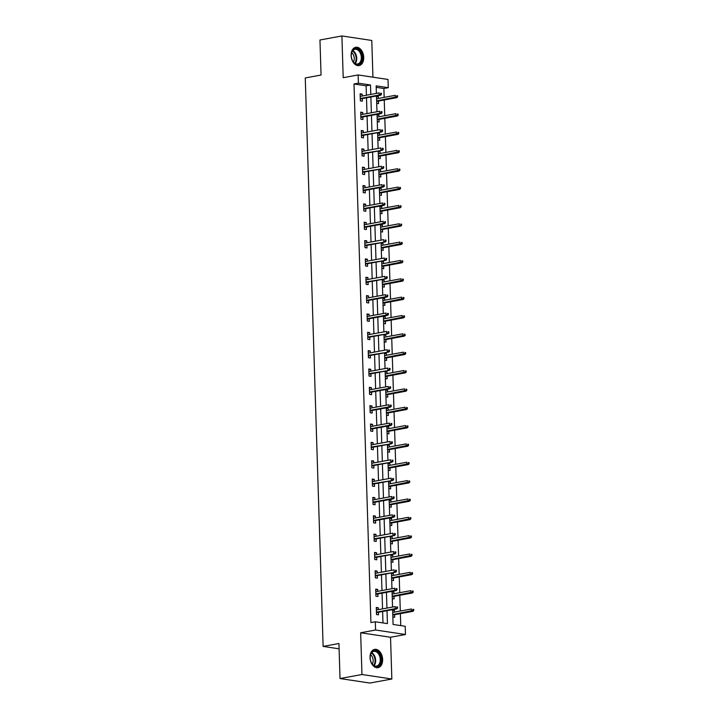<?xml version="1.0" encoding="UTF-8"?>
<svg xmlns="http://www.w3.org/2000/svg" width="719" height="719" viewBox="0 0 719 719"><rect width="100%" height="100%" fill="white"/><g stroke="black" fill="none" stroke-linecap="round" stroke-linejoin="round"><path stroke-width="1.08" d="M382.634 659.476A9.311 6.183 79.6 0 0 374.644 649.374A9.311 6.183 79.6 0 0 370.033 657.579A9.311 6.183 79.6 0 0 378.023 667.681A9.311 6.183 79.6 0 0 382.634 659.476M363.715 57.385A9.311 6.183 79.6 0 0 355.725 47.274A9.311 6.183 79.6 0 0 351.115 55.48A9.311 6.183 79.6 0 0 359.096 65.582A9.311 6.183 79.6 0 0 363.715 57.385M392.619 609.658L393.077 624.452L405.201 626.285L405.453 634.518L375.57 630.006L375.309 621.773L387.424 623.607L387.02 610.692M390.534 637.259L360.65 632.756L361.963 674.503L340.024 678.547L369.908 683.05L391.846 679.006L390.534 637.259L405.453 634.518M372.936 77.185L371.786 40.453L341.893 35.95L343.206 77.697L358.125 74.947L388.008 79.458L388.269 87.691L376.154 85.858L376.397 93.398M384.162 97.371L383.883 88.5L388.269 87.691M400.762 625.611L400.384 613.64M400.303 611.042L399.809 595.296M399.728 592.69L399.234 576.953M399.153 574.346L398.659 558.6M398.578 556.003L398.083 540.257M398.002 537.659L397.508 521.913M397.418 519.316L396.924 503.57M396.843 500.963L396.349 485.226M396.268 482.62L395.774 466.874M395.693 464.276L395.198 448.53M395.117 445.933L394.623 430.187M394.542 427.589L394.048 411.843M393.967 409.246L393.473 393.5M393.383 390.893L392.889 375.156M392.808 372.55L392.313 356.804M392.232 354.206L391.738 338.46M391.657 335.863L391.163 320.117M391.082 317.519L390.588 301.773M390.507 299.167L390.013 283.43M389.932 280.823L389.428 265.077M389.347 262.48L388.853 246.734M388.772 244.136L388.278 228.39M388.197 225.793L387.703 210.047M387.622 207.449L387.128 191.703M387.047 189.097L386.552 173.36M386.471 170.754L385.977 155.007M385.896 152.41L385.393 136.664M385.312 134.067L384.818 118.32M384.737 115.723L384.243 99.977M361.963 674.503L391.846 679.006M340.024 678.547L338.928 643.496L323.128 646.408L305.26 77.949L321.06 75.037L319.955 39.994L341.893 35.95M323.128 646.408L339.089 648.817M383.883 88.5L376.199 87.341M376.486 96.274L378.311 96.553L378.365 98.44M376.702 103.329L378.527 103.608L378.446 101.046M377.062 114.618L378.886 114.896L378.94 116.784M377.277 121.673L379.111 121.951L379.03 119.39M377.637 132.961L379.461 133.24L379.524 135.136M377.861 140.025L379.686 140.295L379.605 137.733M378.212 151.314L380.036 151.583L380.099 153.48M378.437 158.369L380.261 158.638L380.18 156.077M378.787 169.657L380.612 169.927L380.675 171.823M379.012 176.712L380.836 176.991L380.755 174.42M379.362 188.001L381.187 188.279L381.25 190.167M379.587 195.056L381.412 195.334L381.331 192.764M379.938 206.344L381.771 206.623L381.825 208.51M380.162 213.399L381.987 213.678L381.906 211.116M380.522 224.688L382.346 224.966L382.4 226.853M380.737 231.743L382.562 232.021L382.481 229.46M381.097 243.04L382.921 243.31L382.984 245.206M381.313 250.095L383.146 250.365L383.065 247.803M381.672 261.383L383.497 261.653L383.56 263.549M381.897 268.439L383.721 268.708L383.64 266.147M382.247 279.727L384.072 280.006L384.135 281.893M382.472 286.782L384.297 287.061L384.216 284.49M382.823 298.07L384.647 298.349L384.71 300.236M383.047 305.126L384.872 305.404L384.791 302.843M383.398 316.414L385.222 316.693L385.285 318.58M383.622 323.469L385.447 323.748L385.366 321.186M383.982 334.757L385.806 335.036L385.86 336.932M384.198 341.822L386.022 342.091L385.941 339.53M384.557 353.11L386.382 353.38L386.436 355.276M384.773 360.165L386.597 360.435L386.516 357.873M385.132 371.453L386.957 371.723L387.02 373.619M385.348 378.509L387.182 378.787L387.101 376.217M385.708 389.797L387.532 390.075L387.595 391.963M385.932 396.852L387.757 397.131L387.676 394.56M386.283 408.14L388.107 408.419L388.17 410.306M386.507 415.196L388.332 415.474L388.251 412.913M386.858 426.484L388.682 426.762L388.745 428.65M387.083 433.539L388.907 433.818L388.826 431.256M387.433 444.836L389.267 445.106L389.321 447.002M387.658 451.892L389.482 452.161L389.401 449.6M388.017 463.18L389.842 463.449L389.896 465.346M388.233 470.235L390.058 470.505L389.977 467.943M388.593 481.523L390.417 481.802L390.471 483.689M388.808 488.578L390.633 488.857L390.561 486.287M389.168 499.867L390.992 500.145L391.055 502.033M389.383 506.922L391.217 507.201L391.136 504.639M389.743 518.21L391.567 518.489L391.63 520.376M389.968 525.265L391.792 525.544L391.711 522.983M390.318 536.563L392.143 536.832L392.206 538.729M390.543 543.618L392.367 543.888L392.286 541.326M390.893 554.906L392.718 555.176L392.781 557.072M391.118 561.961L392.942 562.231L392.862 559.67M391.469 573.25L393.302 573.528L393.356 575.416M391.693 580.305L393.518 580.584L393.437 578.013M392.053 591.593L393.877 591.872L393.931 593.759M392.268 598.648L394.093 598.927L394.012 596.366M392.628 609.937L394.452 610.215L394.506 612.103M392.844 616.992L394.677 617.27L394.596 614.709M366.411 95.232L366.115 85.813L354 83.988L370.923 622.582L375.309 621.773M382.993 622.933L382.634 611.501M382.553 608.894L382.059 593.148M381.978 590.551L381.483 574.805M381.403 572.207L380.908 556.461M380.818 553.864L380.324 538.118M380.243 535.52L379.749 519.774M379.668 517.168L379.174 501.431M379.093 498.824L378.598 483.078M378.518 480.481L378.023 464.735M377.942 462.137L377.448 446.391M377.367 443.794L376.873 428.048M376.783 425.441L376.289 409.704M376.208 407.098L375.713 391.352M375.633 388.754L375.138 373.008M375.057 370.411L374.563 354.665M374.482 352.067L373.988 336.321M373.907 333.715L373.413 317.978M373.332 315.371L372.837 299.634M372.748 297.028L372.253 281.282M372.172 278.684L371.678 262.938M371.597 260.341L371.103 244.595M371.022 241.997L370.528 226.251M370.447 223.645L369.952 207.908M369.872 205.301L369.377 189.555M369.296 186.958L368.793 171.212M368.712 168.614L368.218 152.868M368.137 150.271L367.643 134.525M367.562 131.919L367.067 116.181M366.987 113.575L366.492 97.829M362.214 96.004L362.151 94.117L360.138 93.812L360.354 100.867L362.376 101.172L362.295 98.602M362.789 114.348L362.727 112.461L360.713 112.155L360.929 119.21L362.951 119.516L362.87 116.954M363.365 132.691L363.311 130.804L361.289 130.499L361.513 137.554L363.526 137.859L363.446 135.298M363.94 151.044L363.886 149.148L361.864 148.842L362.088 155.897L364.102 156.203L364.021 153.641M364.524 169.387L364.461 167.491L362.439 167.194L362.664 174.25L364.686 174.546L364.605 171.985M365.099 187.731L365.036 185.844L363.014 185.538L363.239 192.593L365.261 192.899L365.18 190.328M365.674 206.074L365.612 204.187L363.598 203.881L363.814 210.937L365.836 211.242L365.755 208.681M366.25 224.418L366.187 222.531L364.173 222.225L364.389 229.28L366.411 229.586L366.331 227.024M366.825 242.77L366.762 240.874L364.749 240.568L364.964 247.624L366.987 247.929L366.906 245.368M367.4 261.114L367.346 259.217L365.324 258.912L365.549 265.976L367.562 266.273L367.481 263.711M367.975 279.457L367.921 277.57L365.899 277.264L366.124 284.32L368.137 284.625L368.056 282.055M368.559 297.801L368.496 295.913L366.474 295.608L366.699 302.663L368.721 302.969L368.64 300.407M369.135 316.144L369.072 314.257L367.05 313.951L367.274 321.007L369.296 321.312L369.215 318.751M369.71 334.488L369.647 332.6L367.634 332.295L367.849 339.35L369.872 339.656L369.791 337.094M370.285 352.84L370.222 350.944L368.209 350.638L368.425 357.694L370.447 357.999L370.366 355.438M370.86 371.184L370.806 369.287L368.784 368.991L369.009 376.046L371.022 376.343L370.941 373.781M371.435 389.527L371.381 387.64L369.359 387.334L369.584 394.389L371.597 394.695L371.516 392.125M372.011 407.871L371.957 405.983L369.934 405.678L370.159 412.733L372.172 413.039L372.1 410.477M372.595 426.214L372.532 424.327L370.51 424.021L370.734 431.076L372.757 431.382L372.676 428.821M373.17 444.567L373.107 442.67L371.085 442.365L371.31 449.42L373.332 449.726L373.251 447.164M373.745 462.91L373.682 461.014L371.669 460.708L371.885 467.772L373.907 468.069L373.826 465.508M374.32 481.254L374.257 479.366L372.244 479.061L372.46 486.116L374.482 486.421L374.401 483.851M374.896 499.597L374.842 497.71L372.819 497.404L373.044 504.459L375.057 504.765L374.976 502.204M375.471 517.941L375.417 516.053L373.395 515.748L373.619 522.803L375.633 523.108L375.552 520.547M376.046 536.293L375.992 534.397L373.97 534.091L374.195 541.146L376.217 541.452L376.136 538.891M376.63 554.637L376.567 552.74L374.545 552.435L374.77 559.49L376.792 559.795L376.711 557.234M377.205 572.98L377.142 571.084L375.12 570.787L375.345 577.842L377.367 578.148L377.286 575.577M377.781 591.324L377.718 589.436L375.704 589.131L375.92 596.186L377.942 596.491L377.861 593.921M378.356 609.667L378.293 607.78L376.28 607.474L376.495 614.529L378.518 614.835L378.437 612.273M360.65 632.756L375.57 630.006M354 83.988L358.386 83.179L358.125 74.947M376.477 95.995L376.972 111.742M377.053 114.339L377.547 130.085M377.628 132.682L378.122 148.429M378.203 151.026L378.697 166.772M378.778 169.378L379.273 185.116M379.353 187.722L379.848 203.468M379.929 206.065L380.432 221.812M380.513 224.409L381.007 240.155M381.088 242.752L381.582 258.498M381.663 261.105L382.157 276.842M382.238 279.448L382.733 295.194M382.814 297.792L383.308 313.538M383.389 316.135L383.883 331.881M383.973 334.479L384.467 350.225M384.548 352.822L385.042 368.568M385.123 371.175L385.618 386.912M385.699 389.518L386.193 405.264M386.274 407.862L386.768 423.608M386.849 426.205L387.343 441.951M387.424 444.549L387.918 460.295M388.008 462.901L388.503 478.638M388.584 481.245L389.078 496.991M389.159 499.588L389.653 515.334M389.734 517.932L390.228 533.678M390.309 536.275L390.803 552.021M390.884 554.628L391.379 570.365M391.46 572.971L391.954 588.708M392.044 591.315L392.538 607.061M370.797 94.423L370.501 85.004L358.386 83.179M386.939 608.085L386.445 592.348M386.364 589.742L385.869 573.996M385.788 571.398L385.294 555.652M385.213 553.055L384.719 537.309M384.638 534.711L384.135 518.965M384.054 516.359L383.56 500.622M383.479 498.015L382.984 482.269M382.903 479.672L382.409 463.926M382.328 461.328L381.834 445.582M381.753 442.985L381.259 427.239M381.178 424.632L380.684 408.895M380.603 406.289L380.099 390.552M380.018 387.945L379.524 372.199M379.443 369.602L378.949 353.856M378.868 351.258L378.374 335.512M378.293 332.915L377.799 317.169M377.718 314.562L377.223 298.825M377.142 296.219L376.648 280.473M376.558 277.876L376.064 262.129M375.983 259.532L375.489 243.786M375.408 241.189L374.914 225.442M374.833 222.836L374.338 207.099M374.257 204.493L373.763 188.746M373.682 186.149L373.188 170.403M373.107 167.806L372.613 152.06M372.523 149.462L372.029 133.716M371.948 131.119L371.453 115.373M371.372 112.766L370.878 97.029M366.115 85.813L370.501 85.004M360.156 94.486L362.151 94.117M376.504 96.885L378.311 96.553M377.08 115.229L378.886 114.896M360.731 112.829L362.727 112.461M377.655 133.572L379.461 133.24M361.306 131.173L363.311 130.804M378.23 151.916L380.036 151.583M361.882 149.516L363.886 149.148M378.805 170.259L380.612 169.927M362.466 167.86L364.461 167.491M379.38 188.612L381.187 188.279M363.041 186.212L365.036 185.844M379.965 206.955L381.771 206.623M363.616 204.555L365.612 204.187M380.54 225.299L382.346 224.966M364.191 222.899L366.187 222.531M381.115 243.642L382.921 243.31M364.767 241.242L366.762 240.874M381.69 261.986L383.497 261.653M365.342 259.586L367.346 259.217M382.265 280.338L384.072 280.006M365.917 277.929L367.921 277.57M382.841 298.682L384.647 298.349M366.501 296.282L368.496 295.913M383.416 317.025L385.222 316.693M367.076 314.625L369.072 314.257M384 335.369L385.806 335.036M367.652 332.969L369.647 332.6M384.575 353.712L386.382 353.38M368.227 351.312L370.222 350.944M385.15 372.065L386.957 371.723M368.802 369.656L370.806 369.287M385.726 390.408L387.532 390.075M369.377 388.008L371.381 387.64M386.301 408.752L388.107 408.419M369.952 406.352L371.957 405.983M386.876 427.095L388.682 426.762M370.537 424.695L372.532 424.327M387.46 445.438L389.267 445.106M371.112 443.039L373.107 442.67M388.035 463.782L389.842 463.449M371.687 461.382L373.682 461.014M388.611 482.134L390.417 481.802M372.262 479.726L374.257 479.366M389.186 500.478L390.992 500.145M372.837 498.078L374.842 497.71M389.761 518.821L391.567 518.489M373.413 516.422L375.417 516.053M390.336 537.165L392.143 536.832M373.997 534.765L375.992 534.397M390.911 555.508L392.718 555.176M374.572 553.109L376.567 552.74M391.496 573.861L393.302 573.528M375.147 571.452L377.142 571.084M392.071 592.204L393.877 591.872M375.722 589.805L377.718 589.436M392.646 610.548L394.452 610.215M376.298 608.148L378.293 607.78M360.3 98.97L380.639 95.232L379.183 95.007L360.282 98.494M380.63 94.378L381.438 94.495L381.403 93.326L380.594 93.2L380.63 94.378L379.183 95.007L379.12 92.895L360.219 96.373M380.594 93.2L381.403 93.326M380.639 95.232L381.438 94.495M397.598 96.939L397.553 95.762L396.753 95.636L396.789 96.813L397.598 96.939L396.789 97.667L395.342 97.442L395.27 95.33L376.558 98.773M396.753 95.636L397.553 95.762M396.789 96.813L376.63 100.894M396.789 97.667L376.639 101.379M359.653 63.847A8.053 5.348 -100.4 0 1 352.714 61.061A8.053 5.348 -100.4 0 1 351.366 53.772A8.053 5.348 -100.4 0 1 353.766 49.278A8.053 5.348 -100.4 0 1 361.306 53.305A8.053 5.348 -100.4 0 1 359.653 63.847M352.643 60.935A7.46 4.952 79.6 0 0 357.622 63.973A7.46 4.952 79.6 0 0 358.997 63.389A7.46 4.952 79.6 0 0 360.884 54.662A7.46 4.952 79.6 0 0 354.916 49.305A7.46 4.952 79.6 0 0 353.55 49.899A7.46 4.952 79.6 0 0 351.348 53.925M358.404 65.654A9.248 6.138 79.6 0 0 360.084 64.926A9.248 6.138 79.6 0 0 362.439 54.114A9.248 6.138 79.6 0 0 355.051 47.463M351.663 52.649A5.869 3.901 -100.4 0 1 353.389 62.014M370.177 657.831A8.053 5.348 -100.4 0 1 370.294 655.872A8.053 5.348 -100.4 0 1 376.073 650.884A8.053 5.348 -100.4 0 1 381.088 659.476A8.053 5.348 -100.4 0 1 377.745 666.396A8.053 5.348 -100.4 0 1 371.633 663.161A8.053 5.348 -100.4 0 1 370.177 657.831M371.561 663.035A7.46 4.952 79.6 0 0 376.54 666.073A7.46 4.952 79.6 0 0 380.243 659.503A7.46 4.952 79.6 0 0 373.844 651.405A7.46 4.952 79.6 0 0 370.267 656.016M370.582 654.748A5.869 3.901 -100.4 0 1 373.179 660.437A5.869 3.901 -100.4 0 1 372.307 664.113M377.322 667.753A9.248 6.138 79.6 0 0 381.888 659.602A9.248 6.138 79.6 0 0 373.97 649.563M360.875 117.323L381.214 113.575L379.758 113.35L360.857 116.838M381.205 112.721L382.014 112.847L381.978 111.67L381.169 111.544L381.205 112.721L379.758 113.35L379.695 111.238L360.794 114.716M381.169 111.544L381.978 111.67M381.214 113.575L382.014 112.847M361.45 135.666L381.789 131.919L361.432 135.181M381.789 131.065L382.589 131.191L382.553 130.013L381.753 129.887L381.789 131.065L380.333 131.703L380.27 129.582L361.369 133.06M381.753 129.887L382.553 130.013M381.789 131.919L382.589 131.191M398.173 115.283L398.137 114.105L397.328 113.979L397.364 115.157L398.173 115.283L397.364 116.011L395.917 115.786L395.845 113.674L377.133 117.116M397.328 113.979L398.137 114.105M397.364 115.157L377.205 119.237M397.364 116.011L377.223 119.722M398.748 133.626L398.712 132.449L397.904 132.323L397.94 133.5L398.748 133.626L397.949 134.354L396.493 134.138L396.421 132.017L377.718 135.469M397.904 132.323L398.712 132.449M397.94 133.5L377.781 137.581M397.949 134.354L377.799 138.066M362.025 154.01L382.364 150.262L362.008 153.524M382.364 149.408L383.173 149.534L383.137 148.357L382.328 148.24L382.364 149.408L380.917 150.046L380.845 147.925L361.945 151.412M382.328 148.24L383.137 148.357M382.364 150.262L383.173 149.534M362.601 172.353L382.939 168.606L362.592 171.868M382.939 167.761L383.748 167.878L383.712 166.7L382.903 166.583L382.939 167.761L381.492 168.39L381.421 166.269L362.52 169.756M382.903 166.583L383.712 166.7M382.939 168.606L383.748 167.878M363.176 190.697L383.524 186.958L382.068 186.733L363.167 190.211M383.515 186.104L384.323 186.221L384.288 185.053L383.479 184.927L383.515 186.104L382.068 186.733L381.996 184.621L363.095 188.099M383.479 184.927L384.288 185.053M383.524 186.958L384.323 186.221M399.324 151.97L399.288 150.792L398.479 150.675L398.515 151.853L399.324 151.97L398.524 152.698L397.068 152.482L397.005 150.361L378.293 153.812M398.479 150.675L399.288 150.792M398.515 151.853L378.356 155.924M398.524 152.698L378.374 156.409M399.899 170.313L399.863 169.136L399.054 169.019L399.09 170.196L399.899 170.313L399.099 171.041L397.643 170.825L397.58 168.704L378.868 172.156M399.054 169.019L399.863 169.136M399.09 170.196L378.931 174.268M399.099 171.041L378.949 174.753M400.474 188.657L400.438 187.488L399.629 187.362L399.665 188.54L400.474 188.657L399.674 189.394L398.218 189.169L398.155 187.057L379.443 190.499M399.629 187.362L400.438 187.488M399.665 188.54L379.506 192.62M399.674 189.394L379.524 193.096M401.049 207.009L401.013 205.832L400.213 205.706L400.249 206.883L401.049 207.009L400.249 207.737L398.793 207.512L398.73 205.4L380.018 208.843M400.213 205.706L401.013 205.832M400.249 206.883L380.09 210.964M400.249 207.737L380.099 211.449M401.633 225.353L401.597 224.175L400.789 224.049L400.825 225.227L401.633 225.353L400.825 226.081L399.378 225.865L399.306 223.744L380.594 227.186M400.789 224.049L401.597 224.175M400.825 225.227L380.666 229.307M400.825 226.081L380.675 229.792M402.209 243.696L402.173 242.519L401.364 242.402L401.4 243.57L402.209 243.696L401.4 244.424L399.953 244.208L399.881 242.087L381.178 245.538M401.364 242.402L402.173 242.519M401.4 243.57L381.241 247.651M401.4 244.424L381.259 248.136M402.784 262.04L402.748 260.862L401.939 260.745L401.975 261.923L402.784 262.04L401.984 262.768L400.528 262.552L400.456 260.431L381.753 263.882M401.939 260.745L402.748 260.862M401.975 261.923L381.816 265.994M401.984 262.768L381.834 266.479M403.359 280.383L403.323 279.215L402.514 279.089L402.55 280.266L403.359 280.383L402.559 281.111L401.103 280.895L401.04 278.783L382.328 282.225M402.514 279.089L403.323 279.215M402.55 280.266L382.391 284.347M402.559 281.111L382.409 284.823M403.934 298.736L403.898 297.558L403.089 297.432L403.125 298.61L403.934 298.736L403.134 299.464L401.678 299.239L401.615 297.127L382.903 300.569M403.089 297.432L403.898 297.558M403.125 298.61L382.966 302.69M403.134 299.464L382.984 303.175M404.509 317.079L404.473 315.902L403.665 315.776L403.71 316.953L404.509 317.079L403.71 317.807L402.254 317.582L402.191 315.47L383.479 318.912M403.665 315.776L404.473 315.902M403.71 316.953L383.551 321.034M403.71 317.807L383.56 321.519M405.094 335.422L405.049 334.245L404.249 334.128L404.285 335.297L405.094 335.422L404.285 336.15L402.829 335.935L402.766 333.814L384.054 337.265M404.249 334.128L405.049 334.245M404.285 335.297L384.126 339.377M404.285 336.15L384.135 339.862M405.669 353.766L405.633 352.589L404.824 352.472L404.86 353.649L405.669 353.766L404.86 354.494L403.413 354.278L403.341 352.157L384.629 355.608M404.824 352.472L405.633 352.589M404.86 353.649L384.701 357.72M404.86 354.494L384.71 358.206M406.244 372.109L406.208 370.932L405.399 370.815L405.435 371.993L406.244 372.109L405.435 372.837L403.988 372.622L403.916 370.501L385.213 373.952M405.399 370.815L406.208 370.932M405.435 371.993L385.276 376.064M405.435 372.837L385.294 376.549M406.819 390.453L406.783 389.285L405.974 389.159L406.01 390.336L406.819 390.453L406.019 391.19L404.563 390.965L404.491 388.853L385.788 392.295M405.974 389.159L406.783 389.285M406.01 390.336L385.851 394.416M406.019 391.19L385.869 394.902M407.394 408.805L407.358 407.628L406.55 407.502L406.586 408.68L407.394 408.805L406.594 409.533L405.139 409.309L405.076 407.197L386.364 410.639M406.55 407.502L407.358 407.628M406.586 408.68L386.427 412.76M406.594 409.533L386.445 413.245M407.97 427.149L407.934 425.972L407.125 425.846L407.161 427.023L407.97 427.149L407.17 427.877L405.714 427.661L405.651 425.54L386.939 428.982M407.125 425.846L407.934 425.972M407.161 427.023L387.002 431.103M407.17 427.877L387.02 431.589M408.545 445.492L408.509 444.315L407.7 444.198L407.745 445.367L408.545 445.492L407.745 446.22L406.289 446.005L406.226 443.884L387.514 447.335M407.7 444.198L408.509 444.315M407.745 445.367L387.586 449.447M407.745 446.22L387.595 449.932M409.129 463.836L409.084 462.659L408.284 462.542L408.32 463.719L409.129 463.836L408.32 464.564L406.864 464.348L406.801 462.227L388.089 465.678M408.284 462.542L409.084 462.659M408.32 463.719L388.161 467.79M408.32 464.564L388.17 468.276M409.704 482.179L409.668 481.011L408.859 480.885L408.895 482.063L409.704 482.179L408.895 482.916L407.448 482.692L407.376 480.58L388.664 484.022M408.859 480.885L409.668 481.011M408.895 482.063L388.736 486.143M408.895 482.916L388.754 486.619M363.76 209.049L384.099 205.301L382.643 205.077L363.742 208.564M384.09 204.448L384.899 204.573L384.863 203.396L384.054 203.27L384.09 204.448L382.643 205.077L382.58 202.965L363.67 206.443M384.054 203.27L384.863 203.396M384.099 205.301L384.899 204.573M364.335 227.393L384.674 223.645L383.218 223.42L364.317 226.907M384.665 222.791L385.474 222.917L385.438 221.74L384.629 221.614L384.665 222.791L383.218 223.42L383.155 221.308L364.254 224.786M384.629 221.614L385.438 221.74M384.674 223.645L385.474 222.917M364.91 245.736L385.249 241.988L364.893 245.251M385.249 241.135L386.049 241.26L386.013 240.083L385.204 239.966L385.249 241.135L383.793 241.773L383.73 239.652L364.83 243.139M385.204 239.966L386.013 240.083M385.249 241.988L386.049 241.26M365.486 264.08L385.824 260.332L365.468 263.594M385.824 259.487L386.633 259.604L386.588 258.427L385.788 258.31L385.824 259.487L384.368 260.116L384.306 257.995L365.405 261.482M385.788 258.31L386.588 258.427M385.824 260.332L386.633 259.604M366.061 282.423L386.4 278.675L366.043 281.938M386.4 277.831L387.208 277.947L387.173 276.77L386.364 276.653L386.4 277.831L384.953 278.46L384.881 276.348L365.98 279.826M386.364 276.653L387.173 276.77M386.4 278.675L387.208 277.947M366.636 300.767L386.975 297.028L385.528 296.803L366.627 300.29M386.975 296.174L387.784 296.291L387.748 295.123L386.939 294.997L386.975 296.174L385.528 296.803L385.456 294.691L366.555 298.169M386.939 294.997L387.748 295.123M386.975 297.028L387.784 296.291M367.211 319.119L387.559 315.371L386.103 315.147L367.202 318.634M387.55 314.518L388.359 314.643L388.323 313.466L387.514 313.34L387.55 314.518L386.103 315.147L386.031 313.035L367.13 316.513M387.514 313.34L388.323 313.466M387.559 315.371L388.359 314.643M367.795 337.463L388.134 333.715L367.777 336.977M388.125 332.861L388.934 332.987L388.898 331.81L388.089 331.684L388.125 332.861L386.678 333.499L386.615 331.378L367.715 334.856M388.089 331.684L388.898 331.81M388.134 333.715L388.934 332.987M368.371 355.806L388.709 352.058L368.353 355.321M388.7 351.205L389.509 351.33L389.473 350.153L388.664 350.036L388.7 351.205L387.253 351.843L387.19 349.722L368.29 353.209M388.664 350.036L389.473 350.153M388.709 352.058L389.509 351.33M368.946 374.15L389.285 370.402L368.928 373.664M389.285 369.557L390.084 369.674L390.049 368.496L389.24 368.38L389.285 369.557L387.829 370.186L387.766 368.065L368.865 371.552M389.24 368.38L390.049 368.496M389.285 370.402L390.084 369.674M369.521 392.493L389.86 388.754L388.404 388.53L369.503 392.017M389.86 387.901L390.669 388.017L390.624 386.849L389.824 386.723L389.86 387.901L388.404 388.53L388.341 386.418L369.44 389.896M389.824 386.723L390.624 386.849M389.86 388.754L390.669 388.017M370.096 410.846L390.435 407.098L388.988 406.873L370.078 410.36M390.435 406.244L391.244 406.37L391.208 405.192L390.399 405.067L390.435 406.244L388.988 406.873L388.916 404.761L370.015 408.239M390.399 405.067L391.208 405.192M390.435 407.098L391.244 406.37M370.671 429.189L391.019 425.441L389.563 425.217L370.662 428.704M391.01 424.587L391.819 424.713L391.783 423.536L390.974 423.41L391.01 424.587L389.563 425.217L389.491 423.105L370.591 426.583M390.974 423.41L391.783 423.536M391.019 425.441L391.819 424.713M371.247 447.533L391.594 443.785L371.238 447.047M391.585 442.931L392.394 443.057L392.358 441.879L391.549 441.763L391.585 442.931L390.138 443.569L390.066 441.448L371.166 444.935M391.549 441.763L392.358 441.879M391.594 443.785L392.394 443.057M371.831 465.876L392.17 462.128L371.813 465.391M392.161 461.283L392.969 461.4L392.934 460.223L392.125 460.106L392.161 461.283L390.714 461.913L390.651 459.792L371.75 463.279M392.125 460.106L392.934 460.223M392.17 462.128L392.969 461.4M372.406 484.22L392.745 480.472L372.388 483.734M392.736 479.627L393.545 479.744L393.509 478.566L392.7 478.45L392.736 479.627L391.289 480.256L391.226 478.144L372.325 481.622M392.7 478.45L393.509 478.566M392.745 480.472L393.545 479.744M372.981 502.563L393.32 498.824L391.864 498.6L372.963 502.087M393.32 497.97L394.12 498.087L394.084 496.919L393.275 496.793L393.32 497.97L391.864 498.6L391.801 496.487L372.9 499.966M393.275 496.793L394.084 496.919M393.32 498.824L394.12 498.087M373.556 520.916L393.895 517.168L392.439 516.943L373.538 520.43M393.895 516.314L394.704 516.44L394.659 515.262L393.859 515.137L393.895 516.314L392.439 516.943L392.376 514.831L373.476 518.309M393.859 515.137L394.659 515.262M393.895 517.168L394.704 516.44M410.279 500.532L410.243 499.354L409.435 499.229L409.471 500.406L410.279 500.532L409.471 501.26L408.024 501.035L407.952 498.923L389.249 502.365M409.435 499.229L410.243 499.354M409.471 500.406L389.312 504.486M409.471 501.26L389.33 504.972M410.855 518.875L410.819 517.698L410.01 517.572L410.046 518.75L410.855 518.875L410.055 519.603L408.599 519.379L408.527 517.267L389.824 520.709M410.01 517.572L410.819 517.698M410.046 518.75L389.887 522.83M410.055 519.603L389.905 523.315M374.132 539.259L394.47 535.511L374.123 538.774M394.47 534.657L395.279 534.783L395.243 533.606L394.434 533.48L394.47 534.657L393.023 535.296L392.951 533.174L374.051 536.653M394.434 533.48L395.243 533.606M394.47 535.511L395.279 534.783M411.43 537.219L411.394 536.041L410.585 535.925L410.621 537.093L411.43 537.219L410.63 537.947L409.174 537.731L409.111 535.61L390.399 539.061M410.585 535.925L411.394 536.041M410.621 537.093L390.462 541.173M410.63 537.947L390.48 541.659M374.707 557.602L395.055 553.855L374.698 557.117M395.046 553.001L395.854 553.127L395.818 551.949L395.01 551.832L395.046 553.001L393.599 553.639L393.527 551.518L374.626 555.005M395.01 551.832L395.818 551.949M395.055 553.855L395.854 553.127M412.005 555.562L411.969 554.385L411.16 554.268L411.196 555.445L412.005 555.562L411.205 556.29L409.749 556.075L409.686 553.954L390.974 557.405M411.16 554.268L411.969 554.385M411.196 555.445L391.037 559.517M411.205 556.29L391.055 560.002M375.291 575.946L395.63 572.198L375.273 575.461M395.621 571.353L396.43 571.47L396.394 570.293L395.585 570.176L395.621 571.353L394.174 571.982L394.111 569.861L375.201 573.349M395.585 570.176L396.394 570.293M395.63 572.198L396.43 571.47M412.58 573.906L412.544 572.728L411.735 572.612L411.78 573.789L412.58 573.906L411.78 574.634L410.324 574.418L410.261 572.306L391.549 575.748M411.735 572.612L412.544 572.728M411.78 573.789L391.621 577.86M411.78 574.634L391.63 578.346M375.866 594.289L396.205 590.551L394.749 590.326L375.848 593.813M396.196 589.697L397.005 589.814L396.969 588.645L396.16 588.519L396.196 589.697L394.749 590.326L394.686 588.214L375.785 591.692M396.16 588.519L396.969 588.645M396.205 590.551L397.005 589.814M413.164 592.249L413.119 591.081L412.32 590.955L412.355 592.132L413.164 592.249L412.355 592.986L410.9 592.762L410.837 590.65L392.125 594.092M412.32 590.955L413.119 591.081M412.355 592.132L392.197 596.213M412.355 592.986L392.206 596.698M376.441 612.642L396.78 608.894L395.324 608.669L376.423 612.157M396.771 608.04L397.58 608.166L397.544 606.989L396.735 606.863L396.771 608.04L395.324 608.669L395.261 606.557L376.361 610.036M396.735 606.863L397.544 606.989M396.78 608.894L397.58 608.166M413.74 610.602L413.704 609.424L412.895 609.299L412.931 610.476L413.74 610.602L412.931 611.33L411.484 611.105L411.412 608.993L392.7 612.435M412.895 609.299L413.704 609.424M412.931 610.476L392.772 614.556M412.931 611.33L392.79 615.042M352.795 50.591A7.46 4.952 -100.4 0 1 356.57 56.585A7.46 4.952 -100.4 0 1 355.177 63.542M354.746 63.281A7.217 4.79 79.6 0 0 355.977 56.693A7.217 4.79 79.6 0 0 352.481 50.986M371.714 652.681A7.46 4.952 -100.4 0 1 375.669 660.339A7.46 4.952 -100.4 0 1 374.096 665.632M373.673 665.372A7.217 4.79 79.6 0 0 375.066 660.393A7.217 4.79 79.6 0 0 371.408 653.077"/></g></svg>
